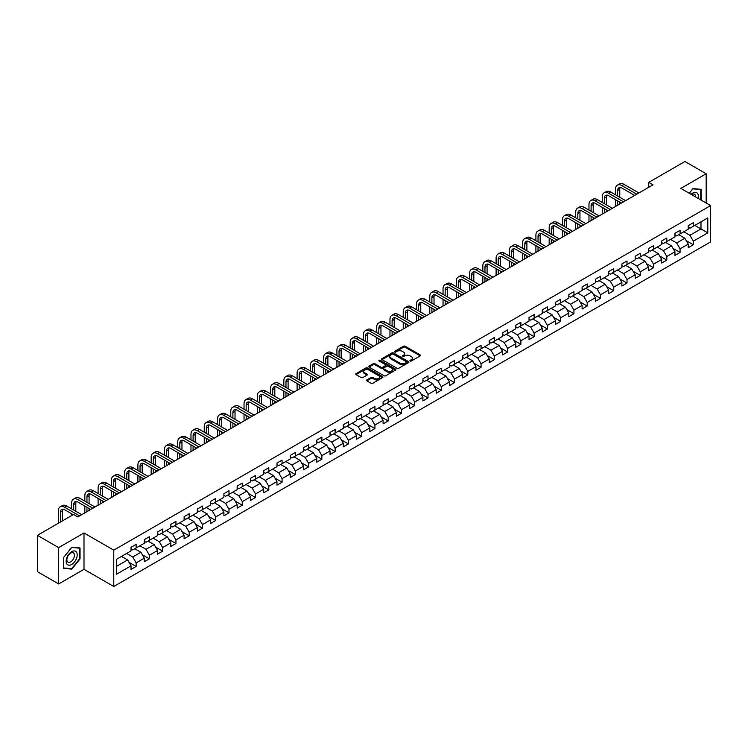 <?xml version="1.0" encoding="UTF-8"?>
<svg xmlns="http://www.w3.org/2000/svg" width="748" height="748" viewBox="0 0 748 748"><rect width="100%" height="100%" fill="white"/><g stroke="black" fill="none" stroke-linecap="round" stroke-linejoin="round"><path stroke-width="1.12" d="M410.166 361.004A0.823 0.477 0 0 0 411.335 361.004L420.208 355.88A1.178 0.683 0 0 0 420.554 355.403A1.178 0.683 0 0 0 420.208 354.917L405.182 346.24A1.178 0.683 0 0 0 403.509 346.24L394.645 351.364A0.823 0.477 0 0 0 395.814 352.037L396.954 351.373A3.777 2.179 0 0 1 402.302 351.373L403.555 352.102A3.777 2.179 0 0 1 404.659 353.645A3.777 2.179 0 0 1 403.555 355.188L402.405 355.842A0.823 0.477 0 0 0 403.574 356.525L404.724 355.861A3.777 2.179 0 0 1 410.063 355.861L411.316 356.581A3.777 2.179 0 0 1 412.419 358.124A3.777 2.179 0 0 1 411.316 359.666L410.166 360.33A0.823 0.477 0 0 0 410.166 361.004L410.166 360.33M366.866 379.881A1.178 0.683 0 0 0 366.52 380.367A1.178 0.683 0 0 0 366.866 380.844L371.083 383.285A1.178 0.683 0 0 0 372.747 383.285L382.602 377.59A1.178 0.683 0 0 0 382.948 377.114A1.178 0.683 0 0 0 382.602 376.627L367.577 367.951A1.178 0.683 0 0 0 365.903 367.951L356.057 373.645A1.178 0.683 0 0 0 355.711 374.122A1.178 0.683 0 0 0 356.057 374.608L361.144 377.544A1.178 0.683 0 0 0 362.817 377.544L367.034 375.113A1.178 0.683 0 0 0 367.38 374.626A1.178 0.683 0 0 0 367.034 374.15L364.51 372.691A3.16 1.823 0 0 1 363.584 371.401A3.16 1.823 0 0 1 365.529 369.718A3.16 1.823 0 0 1 368.97 370.11L378.862 375.823A3.16 1.823 0 0 1 379.788 377.114A3.16 1.823 0 0 1 377.843 378.797A3.16 1.823 0 0 1 374.402 378.404L372.747 377.45A1.178 0.683 0 0 0 371.083 377.45L366.866 379.881L366.866 380.844M84 532.978L58.662 547.611L37.4 535.344L37.4 571.678L58.662 583.945L84 569.312L113.771 586.497L113.771 550.163L84 532.978L84 569.312M706.177 203.035L706.177 173.77L680.839 188.403L710.6 205.588L113.771 550.163M706.177 173.77L684.916 161.503L648.778 182.362L648.778 187.281M37.4 535.344L73.547 514.474L77.792 516.924L653.023 184.821L648.778 182.362M397.038 368.296A1.178 0.683 0 0 0 398.712 368.296L408.558 362.602A1.178 0.683 0 0 0 408.904 362.126A1.178 0.683 0 0 0 408.558 361.639L393.532 352.963A1.178 0.683 0 0 0 391.868 352.963L382.013 358.657A1.178 0.683 0 0 0 381.667 359.134A1.178 0.683 0 0 0 382.013 359.62L397.038 368.296M379.47 361.181A0.823 0.477 0 0 1 380.302 361.293L380.302 360.312L395.58 369.138A1.178 0.683 0 0 1 395.926 369.615A1.178 0.683 0 0 1 395.58 370.101L385.734 375.786A1.178 0.683 0 0 1 384.061 375.786L369.035 367.109L373.252 364.697L373.252 363.715L369.035 366.146A1.178 0.683 0 0 0 368.689 366.632A1.178 0.683 0 0 0 369.035 367.109L369.035 366.146M373.252 364.697A1.178 0.683 0 0 1 374.916 364.697L374.916 363.715A1.178 0.683 0 0 0 373.252 363.715M374.916 363.715L381.013 367.231A1.178 0.683 0 0 0 382.686 367.231L385.482 365.613A1.178 0.683 0 0 0 385.828 365.136A1.178 0.683 0 0 0 385.482 364.65L379.133 360.994A0.823 0.477 0 0 1 380.302 360.312M113.771 586.497L710.6 241.922L710.6 205.588M129.03 562.365L136.136 566.47L136.136 562.889L144.299 558.167L144.299 561.757L149.404 558.812L149.404 555.222L157.566 550.509L157.566 554.1L162.671 551.145L162.671 547.564L170.834 542.852L170.834 546.433L175.939 543.487L175.939 539.906L184.102 535.194L184.102 538.775L189.197 535.83L189.197 532.249L197.369 527.536L197.369 531.117L202.465 528.172L202.465 524.591L210.637 519.869L210.637 523.46L215.733 520.515L215.733 516.924L223.895 512.212L223.895 515.802L229 512.857L229 509.266L237.163 504.554L237.163 508.135L242.268 505.19L242.268 501.609L250.43 496.896L250.43 500.477L255.536 497.532L255.536 493.951L263.698 489.239L263.698 492.82L268.803 489.875L268.803 486.294L276.966 481.572L276.966 485.162L282.071 482.217L282.071 478.627L290.233 473.914L290.233 477.505L295.338 474.559L295.338 470.969L303.501 466.256L303.501 469.838L308.606 466.892L308.606 463.311L316.769 458.599L316.769 462.18L321.864 459.235L321.864 455.654L330.036 450.941L330.036 454.522L335.132 451.577L335.132 447.996L343.304 443.284L343.304 446.865L348.4 443.919L348.4 440.329L356.562 435.617L356.562 439.207L361.667 436.262L361.667 432.671L369.83 427.959L369.83 431.54L374.935 428.595L374.935 425.014L383.098 420.301L383.098 423.882L388.203 420.937L388.203 417.356L396.365 412.644L396.365 416.225L401.47 413.279L401.47 409.698L409.633 404.986L409.633 408.567L414.738 405.622L414.738 402.031L422.901 397.319L422.901 400.909L428.006 397.964L428.006 394.374L436.168 389.661L436.168 393.252L441.273 390.297L441.273 386.716L449.436 382.004L449.436 385.585L454.532 382.639L454.532 379.058L462.703 374.346L462.703 377.927L467.799 374.982L467.799 371.401L475.971 366.688L475.971 370.269L481.067 367.324L481.067 363.743L489.229 359.021L489.229 362.612L494.335 359.666L494.335 356.076L502.497 351.364L502.497 354.954L507.602 351.999L507.602 348.418L515.765 343.706L515.765 347.287L520.87 344.342L520.87 340.761L529.032 336.048L529.032 339.629L534.137 336.684L534.137 333.103L542.3 328.391L542.3 331.972L547.405 329.026L547.405 325.445L555.568 320.724L555.568 324.314L560.673 321.369L560.673 317.778L568.835 313.066L568.835 316.656L573.94 313.702L573.94 310.121L582.103 305.408L582.103 308.989L587.199 306.044L587.199 302.463L595.371 297.751L595.371 301.332L600.466 298.387L600.466 294.806L608.629 290.093L608.629 293.674L613.734 290.729L613.734 287.148L621.897 282.426L621.897 286.017L627.002 283.071L627.002 279.481L635.164 274.768L635.164 278.359L640.269 275.414L640.269 271.823L648.432 267.111L648.432 270.692L653.537 267.747L653.537 264.166L661.7 259.453L661.7 263.034L666.805 260.089L666.805 256.508L674.967 251.796L674.967 255.377L680.072 252.431L680.072 248.85L688.235 244.129L688.235 247.719L693.34 244.774L693.34 241.183L707.795 232.843L707.795 217.911L700.988 221.838L700.988 228.916L707.795 232.843M136.136 566.47L131.031 569.415L131.031 565.834L116.576 574.174L116.576 559.252L131.031 550.902L131.031 547.321L136.136 544.376L136.136 547.957L144.299 543.244L144.299 539.663L149.404 536.718L149.404 540.299L157.566 535.587L157.566 531.996L162.671 529.051L162.671 532.641L170.834 527.929L170.834 524.339L175.939 521.393L175.939 524.984L184.102 520.262L184.102 516.681L189.197 513.736L189.197 517.317L197.369 512.604L197.369 509.023L202.465 506.078L202.465 509.659L210.637 504.947L210.637 501.366L215.733 498.42L215.733 502.002L223.895 497.289L223.895 493.708L229 490.753L229 494.344L237.163 489.631L237.163 486.041L242.268 483.096L242.268 486.686L250.43 481.964L250.43 478.383L255.536 475.438L255.536 479.019L263.698 474.307L263.698 470.726L268.803 467.781L268.803 471.362L276.966 466.649L276.966 463.068L282.071 460.123L282.071 463.704L290.233 458.992L290.233 455.41L295.338 452.456L295.338 456.046L303.501 451.334L303.501 447.743L308.606 444.798L308.606 448.389L316.769 443.667L316.769 440.086L321.864 437.141L321.864 440.722L330.036 436.009L330.036 432.428L335.132 429.483L335.132 433.064L343.304 428.352L343.304 424.771L348.4 421.825L348.4 425.406L356.562 420.694L356.562 417.113L361.667 414.158L361.667 417.749L369.83 413.036L369.83 409.446L374.935 406.501L374.935 410.091L383.098 405.379L383.098 401.788L388.203 398.843L388.203 402.424L396.365 397.712L396.365 394.131L401.47 391.185L401.47 394.766L409.633 390.054L409.633 386.473L414.738 383.528L414.738 387.109L422.901 382.396L422.901 378.815L428.006 375.87L428.006 379.451L436.168 374.739L436.168 371.148L441.273 368.203L441.273 371.793L449.436 367.081L449.436 363.491L454.532 360.545L454.532 364.126L462.703 359.414L462.703 355.833L467.799 352.888L467.799 356.469L475.971 351.756L475.971 348.175L481.067 345.23L481.067 348.811L489.229 344.099L489.229 340.518L494.335 337.572L494.335 341.153L502.497 336.441L502.497 332.851L507.602 329.905L507.602 333.496L515.765 328.783L515.765 325.193L520.87 322.248L520.87 325.838L529.032 321.116L529.032 317.535L534.137 314.59L534.137 318.171L542.3 313.459L542.3 309.878L547.405 306.932L547.405 310.514L555.568 305.801L555.568 302.22L560.673 299.275L560.673 302.856L568.835 298.143L568.835 294.553L573.94 291.608L573.94 295.198L582.103 290.486L582.103 286.895L587.199 283.95L587.199 287.541L595.371 282.819L595.371 279.238L600.466 276.293L600.466 279.874L608.629 275.161L608.629 271.58L613.734 268.635L613.734 272.216L621.897 267.504L621.897 263.922L627.002 260.977L627.002 264.558L635.164 259.846L635.164 256.265L640.269 253.31L640.269 256.901L648.432 252.188L648.432 248.598L653.537 245.653L653.537 249.243L661.7 244.521L661.7 240.94L666.805 237.995L666.805 241.576L674.967 236.864L674.967 233.283L680.072 230.337L680.072 233.918L688.235 229.206L688.235 225.625L693.34 222.68L693.34 226.261L707.795 217.911M134.771 548.742L140.895 552.276L132.733 556.989L126.608 553.455M131.031 548.939L132.733 549.92L136.136 547.957M132.733 556.989L136.136 562.889M140.895 552.276L144.299 558.167M148.039 541.085L154.163 544.619L146 549.331L139.876 545.797M144.299 541.281L146 542.263L149.404 540.299M146 549.331L149.404 555.222M154.163 544.619L157.566 550.509M161.306 533.427L167.43 536.961L159.268 541.674L153.144 538.139M157.566 533.623L159.268 534.605L162.671 532.641M159.268 541.674L162.671 547.564M167.43 536.961L170.834 542.852M174.574 525.769L180.698 529.304L172.536 534.016L166.411 530.482M170.834 525.966L172.536 526.947L175.939 524.984M172.536 534.016L175.939 539.906M180.698 529.304L184.102 535.194M187.842 518.102L193.966 521.636L185.803 526.358L179.679 522.824M184.102 518.299L185.803 519.28L189.197 517.317M185.803 526.358L189.197 532.249M193.966 521.636L197.369 527.536M201.109 510.445L207.233 513.979L199.071 518.691L192.947 515.157M197.369 510.641L199.071 511.623L202.465 509.659M199.071 518.691L202.465 524.591M207.233 513.979L210.637 519.869M214.377 502.787L220.501 506.321L212.329 511.034L206.214 507.499M210.637 502.983L212.329 503.965L215.733 502.002M212.329 511.034L215.733 516.924M220.501 506.321L223.895 512.212M227.644 495.129L233.769 498.664L225.597 503.376L219.473 499.842M223.895 495.326L225.597 496.307L229 494.344M225.597 503.376L229 509.266M233.769 498.664L237.163 504.554M240.912 487.472L247.027 491.006L238.864 495.718L232.74 492.184M237.163 487.668L238.864 488.65L242.268 486.686M238.864 495.718L242.268 501.609M247.027 491.006L250.43 496.896M254.17 479.805L260.295 483.348L252.132 488.061L246.008 484.526M250.43 480.001L252.132 480.983L255.536 479.019M252.132 488.061L255.536 493.951M260.295 483.348L263.698 489.239M267.438 472.147L273.562 475.681L265.4 480.394L259.276 476.859M263.698 472.343L265.4 473.325L268.803 471.362M265.4 480.394L268.803 486.294M273.562 475.681L276.966 481.572M280.706 464.489L286.83 468.024L278.667 472.736L272.543 469.202M276.966 464.686L278.667 465.667L282.071 463.704M278.667 472.736L282.071 478.627M286.83 468.024L290.233 473.914M293.973 456.832L300.098 460.366L291.935 465.078L285.811 461.544M290.233 457.028L291.935 458.01L295.338 456.046M291.935 465.078L295.338 470.969M300.098 460.366L303.501 466.256M307.241 449.174L313.365 452.708L305.203 457.421L299.078 453.886M303.501 449.37L305.203 450.352L308.606 448.389M305.203 457.421L308.606 463.311M313.365 452.708L316.769 458.599M320.509 441.507L326.633 445.051L318.47 449.763L312.346 446.229M316.769 441.703L318.47 442.685L321.864 440.722M318.47 449.763L321.864 455.654M326.633 445.051L330.036 450.941M333.776 433.849L339.901 437.384L331.738 442.096L325.614 438.562M330.036 434.046L331.738 435.027L335.132 433.064M331.738 442.096L335.132 447.996M339.901 437.384L343.304 443.284M347.044 426.192L353.168 429.726L344.996 434.438L338.881 430.904M343.304 426.388L344.996 427.37L348.4 425.406M344.996 434.438L348.4 440.329M353.168 429.726L356.562 435.617M360.312 418.534L366.436 422.068L358.264 426.781L352.14 423.246M356.562 418.73L358.264 419.712L361.667 417.749M358.264 426.781L361.667 432.671M366.436 422.068L369.83 427.959M373.579 410.876L379.694 414.411L371.532 419.123L365.407 415.589M369.83 411.073L371.532 412.055L374.935 410.091M371.532 419.123L374.935 425.014M379.694 414.411L383.098 420.301M386.838 403.209L392.962 406.753L384.799 411.465L378.675 407.931M383.098 403.406L384.799 404.397L388.203 402.424M384.799 411.465L388.203 417.356M392.962 406.753L396.365 412.644M400.105 395.552L406.229 399.086L398.067 403.808L391.943 400.264M396.365 395.748L398.067 396.73L401.47 394.766M398.067 403.808L401.47 409.698M406.229 399.086L409.633 404.986M413.373 387.894L419.497 391.428L411.335 396.141L405.21 392.606M409.633 388.09L411.335 389.072L414.738 387.109M411.335 396.141L414.738 402.031M419.497 391.428L422.901 397.319M426.641 380.236L432.765 383.771L424.602 388.483L418.478 384.949M422.901 380.433L424.602 381.415L428.006 379.451M424.602 388.483L428.006 394.374M432.765 383.771L436.168 389.661M439.908 372.579L446.032 376.113L437.87 380.826L431.746 377.291M436.168 372.775L437.87 373.757L441.273 371.793M437.87 380.826L441.273 386.716M446.032 376.113L449.436 382.004M453.176 364.921L459.3 368.455L451.138 373.168L445.013 369.634M449.436 365.118L451.138 366.099L454.532 364.126M451.138 373.168L454.532 379.058M459.3 368.455L462.703 374.346M466.443 357.254L472.568 360.788L464.405 365.51L458.281 361.967M462.703 357.451L464.405 358.432L467.799 356.469M464.405 365.51L467.799 371.401M472.568 360.788L475.971 366.688M479.711 349.596L485.835 353.131L477.663 357.843L471.549 354.309M475.971 349.793L477.663 350.775L481.067 348.811M477.663 357.843L481.067 363.743M485.835 353.131L489.229 359.021M492.979 341.939L499.094 345.473L490.931 350.186L484.807 346.651M489.229 342.135L490.931 343.117L494.335 341.153M490.931 350.186L494.335 356.076M499.094 345.473L502.497 351.364M506.237 334.281L512.361 337.816L504.199 342.528L498.075 338.994M502.497 334.478L504.199 335.459L507.602 333.496M504.199 342.528L507.602 348.418M512.361 337.816L515.765 343.706M519.505 326.624L525.629 330.158L517.466 334.87L511.342 331.336M515.765 326.82L517.466 327.802L520.87 325.838M517.466 334.87L520.87 340.761M525.629 330.158L529.032 336.048M532.772 318.957L538.897 322.491L530.734 327.213L524.61 323.669M529.032 319.153L530.734 320.135L534.137 318.171M530.734 327.213L534.137 333.103M538.897 322.491L542.3 328.391M546.04 311.299L552.164 314.833L544.002 319.546L537.877 316.011M542.3 311.495L544.002 312.477L547.405 310.514M544.002 319.546L547.405 325.445M552.164 314.833L555.568 320.724M559.308 303.641L565.432 307.176L557.269 311.888L551.145 308.354M555.568 303.838L557.269 304.819L560.673 302.856M557.269 311.888L560.673 317.778M565.432 307.176L568.835 313.066M572.575 295.984L578.7 299.518L570.537 304.23L564.413 300.696M568.835 296.18L570.537 297.162L573.94 295.198M570.537 304.23L573.94 310.121M578.7 299.518L582.103 305.408M585.843 288.326L591.967 291.86L583.805 296.573L577.68 293.038M582.103 288.522L583.805 289.504L587.199 287.541M583.805 296.573L587.199 302.463M591.967 291.86L595.371 297.751M599.111 280.659L605.235 284.193L597.072 288.915L590.948 285.381M595.371 280.855L597.072 281.837L600.466 279.874M597.072 288.915L600.466 294.806M605.235 284.193L608.629 290.093M612.378 273.001L618.503 276.536L610.331 281.248L604.216 277.714M608.629 273.198L610.331 274.179L613.734 272.216M610.331 281.248L613.734 287.148M618.503 276.536L621.897 282.426M625.646 265.344L631.761 268.878L623.598 273.59L617.474 270.056M621.897 265.54L623.598 266.522L627.002 264.558M623.598 273.59L627.002 279.481M631.761 268.878L635.164 274.768M638.904 257.686L645.028 261.22L636.866 265.933L630.742 262.398M635.164 257.882L636.866 258.864L640.269 256.901M636.866 265.933L640.269 271.823M645.028 261.22L648.432 267.111M652.172 250.028L658.296 253.563L650.134 258.275L644.009 254.741M648.432 250.225L650.134 251.206L653.537 249.243M650.134 258.275L653.537 264.166M658.296 253.563L661.7 259.453M665.44 242.361L671.564 245.905L663.401 250.617L657.277 247.083M661.7 242.558L663.401 243.539L666.805 241.576M663.401 250.617L666.805 256.508M671.564 245.905L674.967 251.796M678.707 234.704L684.831 238.238L676.669 242.95L670.545 239.416M674.967 234.9L676.669 235.882L680.072 233.918M676.669 242.95L680.072 248.85M684.831 238.238L688.235 244.129M694.864 225.372L700.988 228.916L689.937 235.293L683.812 231.758M688.235 227.242L689.937 228.224L693.34 226.261M689.937 235.293L693.34 241.183M58.662 547.611L58.662 583.945M116.576 566.32L127.628 559.934L121.503 556.4M127.628 559.934L131.031 565.834M686.234 240.669L693.34 244.774M672.966 248.327L680.072 252.431M659.699 255.994L666.805 260.089M646.431 263.651L653.537 267.747M633.173 271.309L640.269 275.414M619.905 278.967L627.002 283.071M606.637 286.624L613.734 290.729M593.37 294.291L600.466 298.387M580.102 301.949L587.199 306.044M566.834 309.607L573.94 313.702M553.567 317.264L560.673 321.369M540.299 324.922L547.405 329.026M527.031 332.589L534.137 336.684M513.764 340.247L520.87 344.342M500.505 347.904L507.602 351.999M487.238 355.562L494.335 359.666M473.97 363.219L481.067 367.324M460.703 370.886L467.799 374.982M447.435 378.544L454.532 382.639M434.167 386.202L441.273 390.297M420.9 393.859L428.006 397.964M407.632 401.517L414.738 405.622M394.364 409.184L401.47 413.279M381.097 416.842L388.203 420.937M367.838 424.499L374.935 428.595M354.571 432.157L361.667 436.262M341.303 439.815L348.4 443.919M328.035 447.482L335.132 451.577M314.768 455.139L321.864 459.235M301.5 462.797L308.606 466.892M288.232 470.455L295.338 474.559M274.965 478.112L282.071 482.217M261.697 485.77L268.803 489.875M248.429 493.437L255.536 497.532M235.171 501.095L242.268 505.19M221.904 508.752L229 512.857M208.636 516.41L215.733 520.515M195.368 524.067L202.465 528.172M182.101 531.735L189.197 535.83M168.833 539.392L175.939 543.487M155.565 547.05L162.671 551.145M142.298 554.707L149.404 558.812M701.203 200.165L701.203 189.338L692.994 188.608L689.254 193.264M63.636 568.377L71.845 569.116L80.045 558.906L80.045 547.966L71.845 547.227L63.636 557.438L63.636 568.377M70.976 568.611L71.845 569.116M410.493 361.116L411.316 360.648A3.777 2.179 0 0 0 412.419 359.105L412.419 358.124M404.659 353.645L404.659 354.627A3.777 2.179 0 0 1 403.555 356.17L402.733 356.637M420.189 355.889L405.182 347.222A1.178 0.683 0 0 0 403.509 347.222L394.972 352.158M408.558 361.639L408.558 362.602L393.532 353.944A1.178 0.683 0 0 0 391.868 353.944L382.032 359.629M406.473 362.462A0.823 0.477 0 0 0 406.473 361.789L393.28 354.169A0.823 0.477 0 0 0 392.111 354.169L390.905 354.87A3.777 2.179 0 0 0 389.801 356.413A3.777 2.179 0 0 0 390.905 357.955L399.918 363.163A3.777 2.179 0 0 0 405.266 363.163L406.473 362.462L406.473 363.444A0.823 0.477 0 0 0 406.473 362.771M389.801 356.413L389.801 357.394A3.777 2.179 0 0 0 390.905 358.937L390.905 357.955M406.473 363.444L405.266 364.145A3.777 2.179 0 0 1 399.918 364.145L390.905 358.937M374.916 364.697L381.013 368.212A1.178 0.683 0 0 0 382.686 368.212L385.482 366.595A1.178 0.683 0 0 0 385.828 366.118L385.828 365.136M380.302 361.293L395.561 370.11M387.333 370.886A3.16 1.823 0 0 0 390.774 371.279A3.16 1.823 0 0 0 392.728 369.596A3.16 1.823 0 0 0 391.802 368.306L388.315 366.296A1.178 0.683 0 0 0 386.651 366.296L383.855 367.904A1.178 0.683 0 0 0 383.509 368.39A1.178 0.683 0 0 0 383.855 368.867L387.333 370.886L387.333 371.868A3.16 1.823 0 0 0 390.774 372.261A3.16 1.823 0 0 0 392.728 370.578L392.728 369.596M383.509 368.39L383.509 369.372A1.178 0.683 0 0 0 383.855 369.849L383.855 368.867M387.333 371.868L383.855 369.849M379.788 377.114L379.788 378.095A3.16 1.823 0 0 1 377.843 379.778A3.16 1.823 0 0 1 374.402 379.386L372.747 378.432A1.178 0.683 0 0 0 371.083 378.432L366.885 380.854M363.584 371.401L363.584 372.382A3.16 1.823 0 0 0 364.51 373.673L364.51 372.691M367.034 374.15L367.034 375.113L364.51 373.673M382.602 376.627L382.602 377.59L367.577 368.932A1.178 0.683 0 0 0 365.903 368.932L356.067 374.617L356.057 373.645M615.501 194.779L615.501 189.281A9.023 5.208 60 0 1 617.371 185.149L619.503 183.924A9.023 5.208 60 0 1 624.01 184.373L638.904 192.975M617.371 185.149A9.023 5.208 60 0 1 621.887 185.597L636.782 194.2M634.659 195.424L621.887 188.047A6.012 3.469 -120 0 0 618.876 187.757A6.012 3.469 -120 0 0 617.633 190.506L617.633 196.004M620.129 187.477A6.012 3.469 -120 0 0 619.755 189.281L619.755 197.229M617.633 200.913L617.633 205.261M619.755 202.147L619.755 204.026M615.501 206.485L615.501 199.688M700.25 189.253L700.773 189.562L700.773 199.922M689.273 193.274L692.826 188.851L700.773 189.562M698.09 198.37A7.817 4.516 120 0 0 696.734 192.685A7.817 4.516 120 0 0 691.133 194.349M695.603 196.93A5.348 3.086 120 0 0 694.499 194.237A5.348 3.086 120 0 0 691.61 194.63M71.668 564.46A7.817 4.516 120 0 0 77.203 554.885A7.817 4.516 120 0 0 71.668 551.687A7.817 4.516 120 0 0 66.142 561.262A7.817 4.516 120 0 0 71.668 564.46M70.667 561.86A5.348 3.086 120 0 0 74.164 557.148A5.348 3.086 120 0 0 73.341 552.856A5.348 3.086 120 0 0 70.667 553.118A5.348 3.086 120 0 0 67.17 557.84A5.348 3.086 120 0 0 67.993 562.122A5.348 3.086 120 0 0 70.667 561.86M63.72 557.363L71.668 547.471L79.625 548.181L79.625 558.784L71.668 568.676L63.72 567.966L63.72 557.363M79.101 547.873L79.625 548.181M602.243 202.437L602.243 196.939A9.023 5.208 60 0 1 604.104 192.806L606.235 191.582A9.023 5.208 60 0 1 610.742 192.03L625.646 200.632M604.104 192.806A9.023 5.208 60 0 1 608.62 193.255L623.514 201.857M621.392 203.082L608.62 195.714A6.012 3.469 -120 0 0 605.609 195.415A6.012 3.469 -120 0 0 604.365 198.164L604.365 203.662M606.871 195.135A6.012 3.469 -120 0 0 606.488 196.939L606.488 204.896M604.365 208.58L604.365 212.918M606.488 209.805L606.488 211.684M602.243 214.143L602.243 207.346M588.975 210.095L588.975 204.597A9.023 5.208 60 0 1 590.836 200.473L592.968 199.239A9.023 5.208 60 0 1 597.474 199.688L612.378 208.29M590.836 200.473A9.023 5.208 60 0 1 595.352 200.913L610.246 209.515M608.124 210.749L595.352 203.372A6.012 3.469 -120 0 0 592.341 203.073A6.012 3.469 -120 0 0 591.098 205.822L591.098 211.329M593.603 202.792A6.012 3.469 -120 0 0 593.22 204.597L593.22 212.554M591.098 216.237L591.098 220.576M593.22 217.462L593.22 219.351M588.975 221.801L588.975 215.003M575.708 217.752L575.708 212.254A9.023 5.208 60 0 1 577.578 208.131L579.7 206.897A9.023 5.208 60 0 1 584.207 207.346L599.111 215.948M577.578 208.131A9.023 5.208 60 0 1 582.084 208.58L596.979 217.182M594.856 218.407L582.084 211.03A6.012 3.469 -120 0 0 579.074 210.73A6.012 3.469 -120 0 0 577.83 213.489L577.83 218.986M580.336 210.459A6.012 3.469 -120 0 0 579.952 212.254L579.952 220.211M577.83 223.895L577.83 228.234M579.952 225.12L579.952 227.009M575.708 229.458L575.708 222.67M562.44 225.419L562.44 219.921A9.023 5.208 60 0 1 564.31 215.789L566.432 214.564A9.023 5.208 60 0 1 570.939 215.003L585.843 223.605M564.31 215.789A9.023 5.208 60 0 1 568.817 216.237L583.721 224.839M581.589 226.064L568.817 218.687A6.012 3.469 -120 0 0 565.806 218.388A6.012 3.469 -120 0 0 564.562 221.146L564.562 226.644M567.068 218.117A6.012 3.469 -120 0 0 566.694 219.921L566.694 227.869M564.562 231.553L564.562 235.891M566.694 232.778L566.694 234.666M562.44 237.125L562.44 230.328M549.172 233.077L549.172 227.579A9.023 5.208 60 0 1 551.042 223.446L553.165 222.221A9.023 5.208 60 0 1 557.671 222.67L572.575 231.272M551.042 223.446A9.023 5.208 60 0 1 555.549 223.895L570.453 232.497M568.321 233.722L555.549 226.345A6.012 3.469 -120 0 0 552.548 226.055A6.012 3.469 -120 0 0 551.295 228.804L551.295 234.302M553.8 225.774A6.012 3.469 -120 0 0 553.427 227.579L553.427 235.527M551.295 239.21L551.295 243.549M553.427 240.445L553.427 242.324M549.172 244.783L549.172 237.986M535.905 240.734L535.905 235.237A9.023 5.208 60 0 1 537.775 231.104L539.897 229.879A9.023 5.208 60 0 1 544.413 230.328L559.308 238.93M537.775 231.104A9.023 5.208 60 0 1 542.281 231.553L557.185 240.155M555.053 241.38L542.281 234.012A6.012 3.469 -120 0 0 539.28 233.713A6.012 3.469 -120 0 0 538.027 236.462L538.027 241.959M540.533 233.432A6.012 3.469 -120 0 0 540.159 235.237L540.159 243.194M538.027 246.868L538.027 251.216M540.159 248.102L540.159 249.982M535.905 252.441L535.905 245.643M522.637 248.392L522.637 242.894A9.023 5.208 60 0 1 524.507 238.762L526.629 237.537A9.023 5.208 60 0 1 531.145 237.986L546.04 246.588M524.507 238.762A9.023 5.208 60 0 1 529.014 239.21L543.918 247.812M541.786 249.047L529.014 241.669A6.012 3.469 -120 0 0 526.012 241.37A6.012 3.469 -120 0 0 524.769 244.119L524.769 249.626M527.265 241.09A6.012 3.469 -120 0 0 526.891 242.894L526.891 250.851M524.769 254.535L524.769 258.873M526.891 255.76L526.891 257.649M522.637 260.098L522.637 253.301M509.369 256.05L509.369 250.552A9.023 5.208 60 0 1 511.239 246.429L513.362 245.194A9.023 5.208 60 0 1 517.878 245.643L532.772 254.245M511.239 246.429A9.023 5.208 60 0 1 515.746 246.868L530.65 255.47M528.527 256.704L515.746 249.327A6.012 3.469 -120 0 0 512.745 249.028A6.012 3.469 -120 0 0 511.501 251.786L511.501 257.284M513.998 248.757A6.012 3.469 -120 0 0 513.624 250.552L513.624 258.509M511.501 262.193L511.501 266.531M513.624 263.418L513.624 265.306M509.369 267.756L509.369 260.968M496.102 263.717L496.102 258.219A9.023 5.208 60 0 1 497.972 254.086L500.103 252.861A9.023 5.208 60 0 1 504.61 253.301L519.505 261.903M497.972 254.086A9.023 5.208 60 0 1 502.478 254.535L517.382 263.137M515.26 264.362L502.478 256.985A6.012 3.469 -120 0 0 499.477 256.686A6.012 3.469 -120 0 0 498.233 259.444L498.233 264.942M500.73 256.414A6.012 3.469 -120 0 0 500.356 258.219L500.356 266.166M498.233 269.85L498.233 274.189M500.356 271.075L500.356 272.964M496.102 275.423L496.102 268.626M482.834 271.374L482.834 265.877A9.023 5.208 60 0 1 484.704 261.744L486.836 260.519A9.023 5.208 60 0 1 491.343 260.968L506.237 269.57M484.704 261.744A9.023 5.208 60 0 1 489.22 262.193L504.115 270.795M501.992 272.02L489.22 264.642A6.012 3.469 -120 0 0 486.209 264.353A6.012 3.469 -120 0 0 484.966 267.101L484.966 272.599M487.462 264.072A6.012 3.469 -120 0 0 487.088 265.877L487.088 273.824M484.966 277.508L484.966 281.846M487.088 278.742L487.088 280.622M482.834 283.081L482.834 276.283M469.576 279.032L469.576 273.534A9.023 5.208 60 0 1 471.436 269.402L473.568 268.177A9.023 5.208 60 0 1 478.075 268.626L492.979 277.228M471.436 269.402A9.023 5.208 60 0 1 475.952 269.85L490.847 278.452M488.725 279.677L475.952 272.309A6.012 3.469 -120 0 0 472.942 272.01A6.012 3.469 -120 0 0 471.698 274.759L471.698 280.257M474.204 271.73A6.012 3.469 -120 0 0 473.821 273.534L473.821 281.491M471.698 285.166L471.698 289.513M473.821 286.4L473.821 288.279M469.576 290.738L469.576 283.941M456.308 286.69L456.308 281.192A9.023 5.208 60 0 1 458.169 277.059L460.301 275.834A9.023 5.208 60 0 1 464.807 276.283L479.711 284.885M458.169 277.059A9.023 5.208 60 0 1 462.685 277.508L477.579 286.11M475.457 287.344L462.685 279.967A6.012 3.469 -120 0 0 459.674 279.668A6.012 3.469 -120 0 0 458.431 282.417L458.431 287.924M460.936 279.387A6.012 3.469 -120 0 0 460.553 281.192L460.553 289.149M458.431 292.833L458.431 297.171M460.553 294.058L460.553 295.946M456.308 298.396L456.308 291.598M443.04 294.347L443.04 288.85A9.023 5.208 60 0 1 444.91 284.726L447.033 283.492A9.023 5.208 60 0 1 451.54 283.941L466.443 292.543M444.91 284.726A9.023 5.208 60 0 1 449.417 285.166L464.312 293.768M462.189 295.002L449.417 287.625A6.012 3.469 -120 0 0 446.406 287.326A6.012 3.469 -120 0 0 445.163 290.084L445.163 295.582M447.669 287.045A6.012 3.469 -120 0 0 447.295 288.85L447.295 296.806M445.163 300.49L445.163 304.829M447.295 301.715L447.295 303.604M443.04 306.054L443.04 299.265M429.773 302.014L429.773 296.507A9.023 5.208 60 0 1 431.643 292.384L433.765 291.159A9.023 5.208 60 0 1 438.272 291.598L453.176 300.2M431.643 292.384A9.023 5.208 60 0 1 436.149 292.833L451.053 301.435M448.922 302.659L436.149 295.282A6.012 3.469 -120 0 0 433.139 294.983A6.012 3.469 -120 0 0 431.895 297.741L431.895 303.239M434.401 294.712A6.012 3.469 -120 0 0 434.027 296.507L434.027 304.464M431.895 308.148L431.895 312.486M434.027 309.373L434.027 311.262M429.773 313.711L429.773 306.923M416.505 309.672L416.505 304.174A9.023 5.208 60 0 1 418.375 300.041L420.498 298.817A9.023 5.208 60 0 1 425.004 299.265L439.908 307.867M418.375 300.041A9.023 5.208 60 0 1 422.882 300.49L437.786 309.092M435.654 310.317L422.882 302.94A6.012 3.469 -120 0 0 419.88 302.65A6.012 3.469 -120 0 0 418.628 305.399L418.628 310.897M421.133 302.37A6.012 3.469 -120 0 0 420.759 304.174L420.759 312.122M418.628 315.806L418.628 320.144M420.759 317.03L420.759 318.919M416.505 321.378L416.505 314.581M403.237 317.33L403.237 311.832A9.023 5.208 60 0 1 405.107 307.699L407.23 306.474A9.023 5.208 60 0 1 411.746 306.923L426.641 315.525M405.107 307.699A9.023 5.208 60 0 1 409.614 308.148L424.518 316.75M422.386 317.975L409.614 310.607A6.012 3.469 -120 0 0 406.613 310.308A6.012 3.469 -120 0 0 405.36 313.057L405.36 318.555M407.866 310.027A6.012 3.469 -120 0 0 407.492 311.832L407.492 319.789M405.36 323.463L405.36 327.811M407.492 324.697L407.492 326.577M403.237 329.036L403.237 322.238M389.97 324.987L389.97 319.49A9.023 5.208 60 0 1 391.84 315.357L393.962 314.132A9.023 5.208 60 0 1 398.478 314.581L413.373 323.183M391.84 315.357A9.023 5.208 60 0 1 396.346 315.806L411.25 324.408M409.119 325.642L396.346 318.265A6.012 3.469 -120 0 0 393.345 317.965A6.012 3.469 -120 0 0 392.102 320.714L392.102 326.212M394.598 317.685A6.012 3.469 -120 0 0 394.224 319.49L394.224 327.446M392.102 331.13L392.102 335.469M394.224 332.355L394.224 334.244M389.97 336.694L389.97 329.896M376.702 332.645L376.702 327.147A9.023 5.208 60 0 1 378.572 323.024L380.695 321.79A9.023 5.208 60 0 1 385.211 322.238L400.105 330.84M378.572 323.024A9.023 5.208 60 0 1 383.079 323.463L397.983 332.065M395.86 333.299L383.079 325.922A6.012 3.469 -120 0 0 380.078 325.623A6.012 3.469 -120 0 0 378.834 328.381L378.834 333.879M381.33 325.343A6.012 3.469 -120 0 0 380.956 327.147L380.956 335.104M378.834 338.788L378.834 343.126M380.956 340.013L380.956 341.901M376.702 344.351L376.702 337.563M363.435 340.312L363.435 334.805A9.023 5.208 60 0 1 365.305 330.681L367.436 329.457A9.023 5.208 60 0 1 371.943 329.896L386.838 338.498M365.305 330.681A9.023 5.208 60 0 1 369.821 331.13L384.715 339.732M382.593 340.957L369.821 333.58A6.012 3.469 -120 0 0 366.81 333.281A6.012 3.469 -120 0 0 365.566 336.039L365.566 341.537M368.063 333.01A6.012 3.469 -120 0 0 367.689 334.805L367.689 342.762M365.566 346.446L365.566 350.784M367.689 347.67L367.689 349.559M363.435 352.009L363.435 345.221M350.167 347.97L350.167 342.472A9.023 5.208 60 0 1 352.037 338.339L354.169 337.114A9.023 5.208 60 0 1 358.675 337.563L373.579 346.165M352.037 338.339A9.023 5.208 60 0 1 356.553 338.788L371.447 347.39M369.325 348.615L356.553 341.238A6.012 3.469 -120 0 0 353.542 340.948A6.012 3.469 -120 0 0 352.299 343.697L352.299 349.194M354.795 340.667A6.012 3.469 -120 0 0 354.421 342.472L354.421 350.419M352.299 354.103L352.299 358.442M354.421 355.328L354.421 357.217M350.167 359.676L350.167 352.878M336.909 355.627L336.909 350.129A9.023 5.208 60 0 1 338.769 345.997L340.901 344.772A9.023 5.208 60 0 1 345.408 345.221L360.312 353.823M338.769 345.997A9.023 5.208 60 0 1 343.285 346.446L358.18 355.048M356.057 356.272L343.285 348.905A6.012 3.469 -120 0 0 340.275 348.605A6.012 3.469 -120 0 0 339.031 351.354L339.031 356.852M341.537 348.325A6.012 3.469 -120 0 0 341.153 350.129L341.153 358.086M339.031 361.761L339.031 366.109M341.153 362.995L341.153 364.874M336.909 367.333L336.909 360.536M323.641 363.285L323.641 357.787A9.023 5.208 60 0 1 325.502 353.654L327.633 352.43A9.023 5.208 60 0 1 332.14 352.878L347.044 361.48M325.502 353.654A9.023 5.208 60 0 1 330.018 354.103L344.912 362.705M342.79 363.93L330.018 356.562A6.012 3.469 -120 0 0 327.007 356.263A6.012 3.469 -120 0 0 325.763 359.012L325.763 364.51M328.269 355.983A6.012 3.469 -120 0 0 327.886 357.787L327.886 365.744M325.763 369.428L325.763 373.766M327.886 370.653L327.886 372.532M323.641 374.991L323.641 368.194M310.373 370.943L310.373 365.445A9.023 5.208 60 0 1 312.243 361.321L314.366 360.087A9.023 5.208 60 0 1 318.872 360.536L333.776 369.138M312.243 361.321A9.023 5.208 60 0 1 316.75 361.761L331.644 370.363M329.522 371.597L316.75 364.22A6.012 3.469 -120 0 0 313.739 363.921A6.012 3.469 -120 0 0 312.496 366.679L312.496 372.177M315.002 363.64A6.012 3.469 -120 0 0 314.627 365.445L314.627 373.402M312.496 377.086L312.496 381.424M314.627 378.31L314.627 380.199M310.373 382.649L310.373 375.851M297.106 378.61L297.106 373.102A9.023 5.208 60 0 1 298.976 368.979L301.098 367.754A9.023 5.208 60 0 1 305.605 368.194L320.509 376.796M298.976 368.979A9.023 5.208 60 0 1 303.482 369.428L318.386 378.03M316.254 379.255L303.482 371.878A6.012 3.469 -120 0 0 300.472 371.578A6.012 3.469 -120 0 0 299.228 374.337L299.228 379.834M301.734 371.307A6.012 3.469 -120 0 0 301.36 373.102L301.36 381.059M299.228 384.743L299.228 389.082M301.36 385.968L301.36 387.857M297.106 390.306L297.106 383.518M283.838 386.267L283.838 380.769A9.023 5.208 60 0 1 285.708 376.637L287.83 375.412A9.023 5.208 60 0 1 292.337 375.851L307.241 384.453M285.708 376.637A9.023 5.208 60 0 1 290.215 377.086L305.119 385.688M302.987 386.912L290.215 379.535A6.012 3.469 -120 0 0 287.213 379.236A6.012 3.469 -120 0 0 285.96 381.994L285.96 387.492M288.466 378.965A6.012 3.469 -120 0 0 288.092 380.769L288.092 388.717M285.96 392.401L285.96 396.739M288.092 393.626L288.092 395.514M283.838 397.973L283.838 391.176M270.57 393.925L270.57 388.427A9.023 5.208 60 0 1 272.44 384.294L274.563 383.07A9.023 5.208 60 0 1 279.079 383.518L293.973 392.12M272.44 384.294A9.023 5.208 60 0 1 276.947 384.743L291.851 393.345M289.719 394.57L276.947 387.202A6.012 3.469 -120 0 0 273.946 386.903A6.012 3.469 -120 0 0 272.693 389.652L272.693 395.15M275.199 386.623A6.012 3.469 -120 0 0 274.825 388.427L274.825 396.375M272.693 400.058L272.693 404.406M274.825 401.293L274.825 403.172M270.57 405.631L270.57 398.834M257.303 401.583L257.303 396.085A9.023 5.208 60 0 1 259.173 391.952L261.295 390.727A9.023 5.208 60 0 1 265.811 391.176L280.706 399.778M259.173 391.952A9.023 5.208 60 0 1 263.679 392.401L278.583 401.003M276.451 402.228L263.679 394.86A6.012 3.469 -120 0 0 260.678 394.561A6.012 3.469 -120 0 0 259.434 397.31L259.434 402.807M261.931 394.28A6.012 3.469 -120 0 0 261.557 396.085L261.557 404.042M259.434 407.725L259.434 412.064M261.557 408.95L261.557 410.83M257.303 413.289L257.303 406.491M244.035 409.24L244.035 403.742A9.023 5.208 60 0 1 245.905 399.619L248.027 398.385A9.023 5.208 60 0 1 252.544 398.834L267.438 407.436M245.905 399.619A9.023 5.208 60 0 1 250.412 400.058L265.316 408.66M263.193 409.895L250.412 402.518A6.012 3.469 -120 0 0 247.41 402.218A6.012 3.469 -120 0 0 246.167 404.967L246.167 410.474M248.663 401.938A6.012 3.469 -120 0 0 248.289 403.742L248.289 411.699M246.167 415.383L246.167 419.721M248.289 416.608L248.289 418.497M244.035 420.946L244.035 414.149M230.767 416.907L230.767 411.4A9.023 5.208 60 0 1 232.637 407.277L234.769 406.042A9.023 5.208 60 0 1 239.276 406.491L254.17 415.093M232.637 407.277A9.023 5.208 60 0 1 237.153 407.725L252.048 416.327M249.926 417.552L237.153 410.175A6.012 3.469 -120 0 0 234.143 409.876A6.012 3.469 -120 0 0 232.899 412.634L232.899 418.132M235.396 409.605A6.012 3.469 -120 0 0 235.022 411.4L235.022 419.357M232.899 423.041L232.899 427.379M235.022 424.266L235.022 426.154M230.767 428.604L230.767 421.816M217.5 424.565L217.5 419.067A9.023 5.208 60 0 1 219.37 414.934L221.502 413.709A9.023 5.208 60 0 1 226.008 414.149L240.912 422.751M219.37 414.934A9.023 5.208 60 0 1 223.886 415.383L238.78 423.985M236.658 425.21L223.886 417.833A6.012 3.469 -120 0 0 220.875 417.534A6.012 3.469 -120 0 0 219.632 420.292L219.632 425.79M222.137 417.262A6.012 3.469 -120 0 0 221.754 419.067L221.754 427.014M219.632 430.698L219.632 435.037M221.754 431.923L221.754 433.812M217.5 436.271L217.5 429.474M204.241 432.222L204.241 426.725A9.023 5.208 60 0 1 206.102 422.592L208.234 421.367A9.023 5.208 60 0 1 212.741 421.816L227.644 430.418M206.102 422.592A9.023 5.208 60 0 1 210.618 423.041L225.513 431.643M223.39 432.868L210.618 425.49A6.012 3.469 -120 0 0 207.607 425.201A6.012 3.469 -120 0 0 206.364 427.95L206.364 433.447M208.87 424.92A6.012 3.469 -120 0 0 208.486 426.725L208.486 434.672M206.364 438.356L206.364 442.704M208.486 439.59L208.486 441.47M204.241 443.929L204.241 437.131M190.974 439.88L190.974 434.382A9.023 5.208 60 0 1 192.834 430.25L194.966 429.025A9.023 5.208 60 0 1 199.473 429.474L214.377 438.076M192.834 430.25A9.023 5.208 60 0 1 197.35 430.698L212.245 439.3M210.123 440.525L197.35 433.157A6.012 3.469 -120 0 0 194.34 432.858A6.012 3.469 -120 0 0 193.096 435.607L193.096 441.105M195.602 432.578A6.012 3.469 -120 0 0 195.219 434.382L195.219 442.339M193.096 446.023L193.096 450.361M195.219 447.248L195.219 449.127M190.974 451.586L190.974 444.789M177.706 447.538L177.706 442.04A9.023 5.208 60 0 1 179.576 437.917L181.699 436.682A9.023 5.208 60 0 1 186.205 437.131L201.109 445.733M179.576 437.917A9.023 5.208 60 0 1 184.083 438.356L198.977 446.958M196.855 448.192L184.083 440.815A6.012 3.469 -120 0 0 181.072 440.516A6.012 3.469 -120 0 0 179.829 443.265L179.829 448.772M182.334 440.235A6.012 3.469 -120 0 0 181.96 442.04L181.96 449.997M179.829 453.681L179.829 458.019M181.96 454.906L181.96 456.794M177.706 459.244L177.706 452.447M164.438 455.195L164.438 449.698A9.023 5.208 60 0 1 166.308 445.574L168.431 444.34A9.023 5.208 60 0 1 172.938 444.789L187.842 453.391M166.308 445.574A9.023 5.208 60 0 1 170.815 446.023L185.719 454.625M183.587 455.85L170.815 448.473A6.012 3.469 -120 0 0 167.804 448.174A6.012 3.469 -120 0 0 166.561 450.932L166.561 456.43M169.067 447.902A6.012 3.469 -120 0 0 168.693 449.698L168.693 457.654M166.561 461.338L166.561 465.677M168.693 462.563L168.693 464.452M164.438 466.902L164.438 460.114M151.171 462.862L151.171 457.365A9.023 5.208 60 0 1 153.041 453.232L155.163 452.007A9.023 5.208 60 0 1 159.679 452.447L174.574 461.049M153.041 453.232A9.023 5.208 60 0 1 157.548 453.681L172.451 462.283M170.32 463.508L157.548 456.13A6.012 3.469 -120 0 0 154.546 455.831A6.012 3.469 -120 0 0 153.293 458.589L153.293 464.087M155.799 455.56A6.012 3.469 -120 0 0 155.425 457.365L155.425 465.312M153.293 468.996L153.293 473.334M155.425 470.221L155.425 472.11M151.171 474.569L151.171 467.771M137.903 470.52L137.903 465.022A9.023 5.208 60 0 1 139.773 460.89L141.896 459.665A9.023 5.208 60 0 1 146.412 460.114L161.306 468.716M139.773 460.89A9.023 5.208 60 0 1 144.28 461.338L159.184 469.94M157.052 471.165L144.28 463.788A6.012 3.469 -120 0 0 141.279 463.498A6.012 3.469 -120 0 0 140.026 466.247L140.026 471.745M142.531 463.218A6.012 3.469 -120 0 0 142.157 465.022L142.157 472.97M140.026 476.654L140.026 480.992M142.157 477.888L142.157 479.767M137.903 482.226L137.903 475.429M124.636 478.178L124.636 472.68A9.023 5.208 60 0 1 126.506 468.547L128.628 467.322A9.023 5.208 60 0 1 133.144 467.771L148.039 476.373M126.506 468.547A9.023 5.208 60 0 1 131.012 468.996L145.916 477.598M143.784 478.823L131.012 471.455A6.012 3.469 -120 0 0 128.011 471.156A6.012 3.469 -120 0 0 126.767 473.905L126.767 479.403M129.264 470.875A6.012 3.469 -120 0 0 128.89 472.68L128.89 480.637M126.767 484.311L126.767 488.659M128.89 485.546L128.89 487.425M124.636 489.884L124.636 483.086M111.368 485.835L111.368 480.338A9.023 5.208 60 0 1 113.238 476.205L115.36 474.98A9.023 5.208 60 0 1 119.876 475.429L134.771 484.031M113.238 476.205A9.023 5.208 60 0 1 117.745 476.654L132.648 485.256M130.526 486.49L117.745 479.113A6.012 3.469 -120 0 0 114.743 478.814A6.012 3.469 -120 0 0 113.5 481.562L113.5 487.07M115.996 478.533A6.012 3.469 -120 0 0 115.622 480.338L115.622 488.294M113.5 491.978L113.5 496.317M115.622 493.203L115.622 495.092M111.368 497.542L111.368 490.744M98.1 493.493L98.1 487.995A9.023 5.208 60 0 1 99.97 483.872L102.102 482.638A9.023 5.208 60 0 1 106.609 483.086L121.503 491.688M99.97 483.872A9.023 5.208 60 0 1 104.486 484.311L119.381 492.913M117.258 494.148L104.486 486.77A6.012 3.469 -120 0 0 101.476 486.471A6.012 3.469 -120 0 0 100.232 489.229L100.232 494.727M102.728 486.2A6.012 3.469 -120 0 0 102.354 487.995L102.354 495.952M100.232 499.636L100.232 503.974M102.354 500.861L102.354 502.75M98.1 505.199L98.1 498.411M84.833 501.16L84.833 495.662A9.023 5.208 60 0 1 86.703 491.53L88.834 490.305A9.023 5.208 60 0 1 93.341 490.744L108.245 499.346M86.703 491.53A9.023 5.208 60 0 1 91.219 491.978L106.113 500.58M103.991 501.805L91.219 494.428A6.012 3.469 -120 0 0 88.208 494.129A6.012 3.469 -120 0 0 86.964 496.887L86.964 502.385M89.47 493.858A6.012 3.469 -120 0 0 89.087 495.662L89.087 503.61M86.964 507.294L86.964 511.632M89.087 508.518L89.087 510.407M84.833 512.866L84.833 506.069M71.574 508.818L71.574 503.32A9.023 5.208 60 0 1 73.435 499.187L75.567 497.962A9.023 5.208 60 0 1 80.073 498.411L94.977 507.013M73.435 499.187A9.023 5.208 60 0 1 77.951 499.636L92.846 508.238M90.723 509.463L77.951 502.086A6.012 3.469 -120 0 0 74.94 501.796A6.012 3.469 -120 0 0 73.697 504.545L73.697 510.043M76.203 501.515A6.012 3.469 -120 0 0 75.819 503.32L75.819 511.267M71.574 515.615L71.574 513.726M58.307 523.273L58.307 510.978A9.023 5.208 60 0 1 60.167 506.845L62.299 505.62A9.023 5.208 60 0 1 66.806 506.069L81.71 514.671M60.167 506.845A9.023 5.208 60 0 1 64.683 507.294L79.578 515.896M73.201 514.671L64.683 509.753A6.012 3.469 -120 0 0 61.673 509.453A6.012 3.469 -120 0 0 60.429 512.202L60.429 522.048M62.935 509.173A6.012 3.469 -120 0 0 62.552 510.978L62.552 520.814M411.316 360.648L411.316 359.666M402.405 356.525L402.405 355.842M403.555 356.17L403.555 355.188M394.645 352.037L394.645 351.364M403.509 347.222L403.509 346.24M405.182 347.222L405.182 346.24M420.208 355.88L420.208 354.917M382.013 359.62L382.013 358.657M391.868 353.944L391.868 352.963M393.532 353.944L393.532 352.963M399.918 364.145L399.918 363.163M405.266 364.145L405.266 363.163M381.013 368.212L381.013 367.231M382.686 368.212L382.686 367.231M385.482 366.595L385.482 365.613M395.58 370.101L395.58 369.138M371.083 378.432L371.083 377.45M372.747 378.432L372.747 377.45M374.402 379.386L374.402 378.404M365.903 368.932L365.903 367.951M367.577 368.932L367.577 367.951M624.01 184.373L621.887 185.597M619.755 189.281L617.633 190.506M610.742 192.03L608.62 193.255M606.488 196.939L604.365 198.164M597.474 199.688L595.352 200.913M593.22 204.597L591.098 205.822M584.207 207.346L582.084 208.58M579.952 212.254L577.83 213.489M570.939 215.003L568.817 216.237M566.694 219.921L564.562 221.146M557.671 222.67L555.549 223.895M553.427 227.579L551.295 228.804M544.413 230.328L542.281 231.553M540.159 235.237L538.027 236.462M531.145 237.986L529.014 239.21M526.891 242.894L524.769 244.119M517.878 245.643L515.746 246.868M513.624 250.552L511.501 251.786M504.61 253.301L502.478 254.535M500.356 258.219L498.233 259.444M491.343 260.968L489.22 262.193M487.088 265.877L484.966 267.101M478.075 268.626L475.952 269.85M473.821 273.534L471.698 274.759M464.807 276.283L462.685 277.508M460.553 281.192L458.431 282.417M451.54 283.941L449.417 285.166M447.295 288.85L445.163 290.084M438.272 291.598L436.149 292.833M434.027 296.507L431.895 297.741M425.004 299.265L422.882 300.49M420.759 304.174L418.628 305.399M411.746 306.923L409.614 308.148M407.492 311.832L405.36 313.057M398.478 314.581L396.346 315.806M394.224 319.49L392.102 320.714M385.211 322.238L383.079 323.463M380.956 327.147L378.834 328.381M371.943 329.896L369.821 331.13M367.689 334.805L365.566 336.039M358.675 337.563L356.553 338.788M354.421 342.472L352.299 343.697M345.408 345.221L343.285 346.446M341.153 350.129L339.031 351.354M332.14 352.878L330.018 354.103M327.886 357.787L325.763 359.012M318.872 360.536L316.75 361.761M314.627 365.445L312.496 366.679M305.605 368.194L303.482 369.428M301.36 373.102L299.228 374.337M292.337 375.851L290.215 377.086M288.092 380.769L285.96 381.994M279.079 383.518L276.947 384.743M274.825 388.427L272.693 389.652M265.811 391.176L263.679 392.401M261.557 396.085L259.434 397.31M252.544 398.834L250.412 400.058M248.289 403.742L246.167 404.967M239.276 406.491L237.153 407.725M235.022 411.4L232.899 412.634M226.008 414.149L223.886 415.383M221.754 419.067L219.632 420.292M212.741 421.816L210.618 423.041M208.486 426.725L206.364 427.95M199.473 429.474L197.35 430.698M195.219 434.382L193.096 435.607M186.205 437.131L184.083 438.356M181.96 442.04L179.829 443.265M172.938 444.789L170.815 446.023M168.693 449.698L166.561 450.932M159.679 452.447L157.548 453.681M155.425 457.365L153.293 458.589M146.412 460.114L144.28 461.338M142.157 465.022L140.026 466.247M133.144 467.771L131.012 468.996M128.89 472.68L126.767 473.905M119.876 475.429L117.745 476.654M115.622 480.338L113.5 481.562M106.609 483.086L104.486 484.311M102.354 487.995L100.232 489.229M93.341 490.744L91.219 491.978M89.087 495.662L86.964 496.887M80.073 498.411L77.951 499.636M75.819 503.32L73.697 504.545M66.806 506.069L64.683 507.294M62.552 510.978L60.429 512.202M406.716 363.107L406.716 362.126"/></g></svg>
